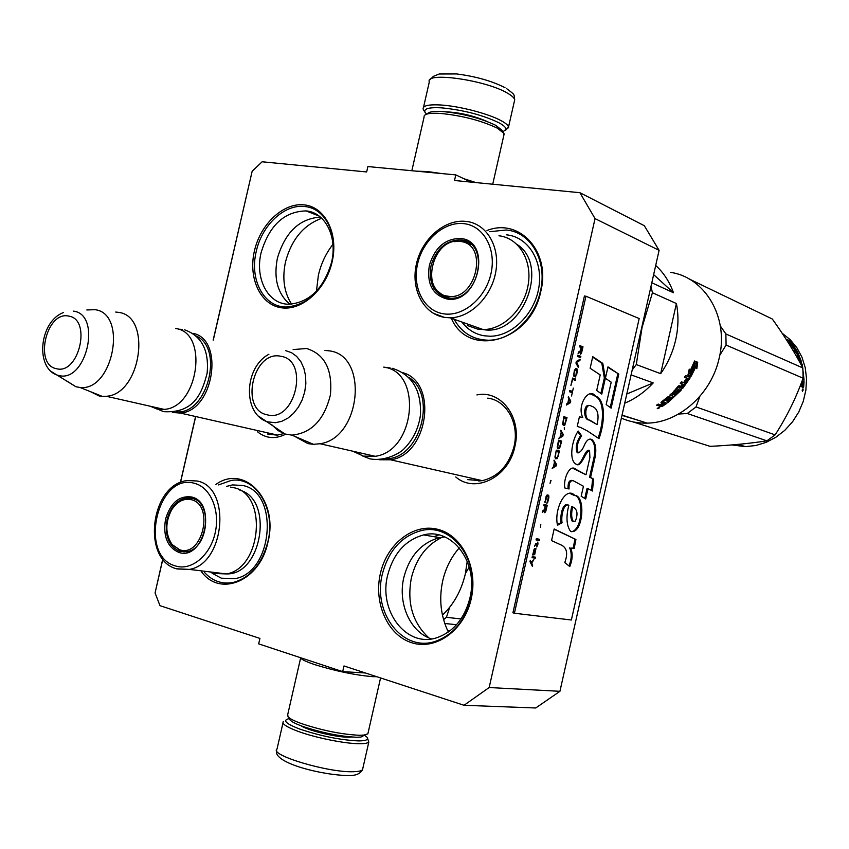 <?xml version="1.0" encoding="UTF-8"?>
<svg xmlns="http://www.w3.org/2000/svg" width="849" height="849" viewBox="0 0 849 849"><rect width="100%" height="100%" fill="white"/><g stroke="black" fill="none" stroke-linecap="round" stroke-linejoin="round"><path stroke-width="1.27" d="M213.163 340.141L252.153 171.265L262.139 161.777L366.651 171.954L367.882 166.563L455.786 174.894L454.512 180.497L579.909 192.702L595.043 218.607L489.162 687.531L464.032 705.286L343.983 665.956L342.688 671.633L258.68 643.871L259.921 638.416L159.983 605.666L155.07 592.942L162.775 558.96M252.153 171.265L213.269 340.173M195.419 417.708L180.497 482.476M162.87 559.077L155.07 592.942M476.905 394.923C501.016 389.627 522.188 417.602 514.855 446.648C508.774 477.329 475.09 493.969 455.743 476.958M285.688 434.21C275.225 439.379 265.801 438.551 257.406 431.706M471.184 598.991C464.329 630.16 436.057 650.567 411.977 642.81C387.781 635.498 373.454 603.161 380.373 573.563C386.953 543.869 413.346 523.026 437.723 529.309C462.196 535.146 478.401 567.928 471.184 598.991M215.901 484.429C244.395 463.703 278.843 500.029 267.955 542.087C260.176 580.674 220.453 597.569 201.669 571.982M486.997 230.525C519.323 217.524 550.905 251.548 540.824 291.218C531.049 341.967 467.778 358.84 451.127 317.759M440.164 293.117L446.012 297.659L445.916 295.781M332.129 261.821C325.846 289.965 301.363 311.413 280.764 307.678C260.059 304.356 248.099 277.772 254.435 250.88C260.473 223.956 283.502 202.359 304.356 204.885C325.294 207.007 338.719 233.73 332.129 261.821M195.312 417.687L180.381 482.529M342.688 671.633L365.452 672.981M579.909 192.702L644.327 225.707L659.1 250.338L559.926 691.309L535.74 707.981L464.032 705.286M559.926 691.309L489.162 687.531M659.1 250.338L595.043 218.607M455.786 174.894L470.983 182.111M467.534 479.611L481.914 480.746C498.066 476.926 508.774 465.528 514.027 446.563C519.652 423.672 506.577 400.176 487.729 398.149M267.605 434.019L277.156 435.176L283.725 433.584M387.675 575.144C378.176 611.312 407.011 648.742 437.638 637.44C453.897 631.327 464.636 618.231 469.879 598.152C478.9 562.632 452.071 527.271 423.63 534.912C405.429 539.996 393.448 553.399 387.675 575.144M261.152 252.514C254.658 278.589 268.082 304.388 288.904 304.25C309.482 302.499 323.681 288.564 331.524 262.447C337.775 236.998 325.263 212.335 306.118 210.913C284.362 211.422 269.377 225.282 261.152 252.514M478.178 479.727L480.078 481.001M444.834 536.929L439.527 537.661C421.454 542.66 409.568 555.893 403.859 577.362C397.534 603.289 410.163 632.197 431.472 638.894M320.434 217.1C299.442 218.564 285.094 232.276 277.39 258.255C273.474 278.514 277.634 293.839 289.849 304.25M332.925 244.342C325.92 253.405 321.081 263.668 318.396 275.129L316.444 291.175M459.288 547.86C451.19 557.114 445.661 568.098 442.711 580.833C438.827 599.033 440.705 616.098 448.325 632.027M443.783 536.504C427.312 543.838 416.509 557.613 411.383 577.819C406.745 602.769 412.582 622.805 428.904 637.917M321.75 218.289C303.624 224.9 291.547 239.418 285.508 261.863C282.038 278.323 284.065 292.427 291.61 304.175M489.671 231.703L506.237 230.005C530.88 231.936 547.732 261.29 540.389 291.366C534.658 318.386 510.949 340.353 488.525 340.216C472.649 339.897 460.88 332.362 453.217 317.6M470.824 598.757C465.199 620.311 453.684 634.405 436.269 641.027C403.222 653.359 372.127 612.967 382.379 573.998C388.619 550.513 401.566 536.059 421.221 530.625C451.742 522.549 480.523 560.542 470.824 598.757M438.742 534.944L433.913 536.695M256.281 251.325C261.885 225.165 284.553 203.834 304.738 206.53C325.273 208.122 338.677 234.621 331.959 261.991C323.543 290.071 308.293 305.088 286.198 307.02C263.731 307.242 249.277 279.427 256.281 251.325M317.367 214.839L316.433 214.999M218.564 484.917L231.066 480.481C255.708 475.96 276.18 508.965 267.86 541.938C261.885 564.044 250.455 577.522 233.56 582.372C222.279 584.579 212.547 581.215 204.365 572.3M277.634 435.123L180.296 413.049L172.315 412.465M180.296 413.049C213.715 411.5 224.964 339.069 192.85 333.307M176.465 411.839C207.06 414.991 224.476 348.854 196.416 336.055M175.531 328.489C208.971 332.192 198.539 407.658 164.144 409.388L156.948 409.016L150.39 406.268M51.386 371.597L75.911 386.751L80.029 387.473L102.358 396.419L99.1 395.952L90.429 391.633M115.74 312.05L118.446 312.358C152.194 315.913 141.104 394.265 106.358 396.281L102.358 396.419M75.911 386.751L67.05 381.148M86.821 309.97L94.982 309.683C127.955 313.398 113.044 391.58 80.029 387.473M478.995 481.107L475.981 479.229M379.652 459.776L390.572 459.797C428.108 455.181 438.349 382.559 403.073 372.764M386.157 458.789C420.064 458.938 437.723 395.178 408.687 377.296M383.716 367.108C422.781 371.575 415.501 451.159 375.226 456.306L363.425 456.125L352.802 451.201M258.574 416.18L284.967 433.998L291.854 435.123L313.43 444.314L307.996 443.634L294.539 436.269M324.955 350.414L329.221 350.849C368.965 355.19 361.058 438.158 320.009 443.74L313.43 444.314M284.967 433.998L277.803 430.454L271.765 424.712M293.128 349.576L306.574 348.504C324.764 354.203 332.702 369.676 330.399 394.944C324.244 419.852 311.392 433.245 291.854 435.123M364.242 735.043L366.885 737.102C368.922 739.606 366.11 740.88 358.437 740.912C340.343 740.063 320.752 736.104 299.676 729.036C285.657 723.635 282.165 720.164 289.212 718.636M367.479 738.036L368.806 742.1C367.659 743.183 364.603 743.724 359.636 743.713C345.331 743.809 315.181 737.739 297.723 731.222C286.421 726.956 281.613 723.719 283.311 721.512M426.601 114.18L425.02 112.291C423.587 108.672 429.032 107.186 441.342 107.823C463.363 109.988 482.561 114.965 498.925 122.744C503.68 125.334 506.025 127.52 505.962 129.313L502.948 131.818M423.863 110.466L423.12 109.022C422.696 105.69 428.512 104.342 440.546 104.979C459.097 106.019 488.642 113.702 501.218 120.717C505.611 123.105 508.042 125.196 508.53 126.979L505.643 130.226M427.429 113.936C428.522 111.803 433.606 111.007 442.647 111.537C462.885 113.554 480.545 118.128 495.625 125.259L501.855 130.12L503.499 132.667M424.033 116.483C424.468 113.819 429.934 112.8 440.419 113.416C462.143 115.591 481.086 120.494 497.249 128.114L503.913 133.304L503.775 135.585M416.689 171.19L427.174 171.509L441.395 173.525M463.872 178.725L475.981 182.588M364.943 734.947L360.921 737.07L356.516 737.25C339.865 736.433 321.856 732.793 302.467 726.319C295.919 723.921 291.791 721.82 290.093 720.026L289.498 719.082M368.169 732.517L367.861 733.844L363.966 735.075L359.254 735.276C341.415 734.374 322.1 730.458 301.289 723.528C294.274 720.96 289.849 718.732 288.044 716.821L287.715 714.582L300.652 657.901M376.914 676.738L372.573 676.653C354.903 675.104 335.62 671.092 314.724 664.629C305.927 661.668 301.204 659.365 300.578 657.71M178.778 552.391C167.264 547.159 162.859 536.069 165.555 519.121C170.511 502.831 179.171 495.445 191.534 496.973C217.588 502.417 204.036 561.433 178.778 552.391M179.818 551.404C168.749 546.385 164.515 535.73 167.104 519.461C170.405 507.309 176.688 500.125 185.952 497.907L192.054 498.193C212.897 502.215 208.589 548.603 186.96 551.67L179.818 551.404M184.148 551.988L181.718 551.022M185.952 497.907L192.861 498.437M175.647 565.996C191.322 571.016 210.074 555.681 215.115 533.151C220.4 510.684 210.563 487.305 194.654 483.389C157.468 471.789 137.963 556.36 175.647 565.996M210.212 571.95L214.054 573.489L226.333 573.924C261.736 568.586 267.881 493.831 233.751 487.697L230.408 487.093M467.247 561.231L465.316 573.998C461.347 590.713 453.727 604.424 442.446 615.132M226.577 486.392L232.499 484.917L242.634 485.469C279.639 492.017 273.198 572.788 234.823 578.668L221.356 578.19L212.08 573.245M191.205 499.668C214.733 504.624 202.497 557.91 179.68 549.77L172.167 544.58C165.268 534.233 165.077 522.697 171.583 509.962C177.038 501.557 183.586 498.13 191.205 499.668M194.05 499.053L194.973 499.329M186.462 551.765L182.047 551.192M449.779 607.152L446.425 617.34L443.571 619.664M469.232 567.068L465.432 573.468M461.018 618.932L446.425 617.34M456.529 624.705L444.759 623.484M450.087 630.733L447.582 630.489M446.807 298.944C432.438 294.879 426.623 283.693 429.35 265.376C434.879 247.452 445.279 238.484 460.551 238.473C492.876 240.798 478.252 305.29 446.807 298.944M447.773 298.01C433.988 294.115 428.395 283.375 431.005 265.79C436.068 249.107 445.736 240.458 459.999 239.864L460.975 239.959C490.298 241.901 479.929 300.037 450.511 298.222L447.773 298.01M463.989 241.487L467.863 242.209M443.422 313.79C462.896 317.112 485.511 298.392 490.945 273.781C496.665 249.203 483.665 225.685 463.925 223.648C444.26 221.26 422.855 240.097 417.612 263.784C412.073 287.418 423.863 310.84 443.422 313.79M467.226 325.443L477.732 329.157L483.145 329.571C503.361 329.624 524.247 309.068 528.195 284.638C532.387 260.229 518.707 237.922 498.925 235.778M638.83 420.478L621.977 415.384M670.339 272.338C705.052 277.135 729.036 317.367 719.273 357.705C711.695 393.862 679.03 422.855 647.118 423.131C638.002 423.364 629.417 421.688 621.372 418.101M626.795 394.01L653.231 382.899C644.816 391.983 635.307 398.754 624.726 403.201M653.231 382.899L631.094 374.887M650.971 286.474L652.435 292.746L676.409 303.539L660.671 373.666L636.294 364.561L642.014 327.661L640.135 334.665M636.294 364.561L632.187 369.994M655.704 265.45C663.642 272.709 669.564 281.804 673.48 292.756L651.809 282.781M653.645 274.62L673.48 292.756M643.309 320.582L642.014 327.661L652.435 292.746M676.409 303.539C678.669 315.287 678.447 327.332 675.719 339.685C672.907 352.027 667.887 363.351 660.671 373.666M691.065 376.362L687.923 375.152L689.239 369.145L689.866 371.512L694.386 361.441L695.151 363.924L694.27 363.584L689.621 373.358L691.065 376.362L690.449 373.836L689.621 373.358M693.951 362.565L694.27 363.584M695.151 363.924L690.449 373.836M687.966 374.971L690.258 375.852M689.505 370.143L688.932 370.684M689.866 371.512L689.038 371.055M696.138 366.237L691.288 375.969L690.725 373.709L695.405 363.775L694.556 360.995L697.698 362.258L696.849 368.721L696.138 366.237L695.267 365.866L690.959 374.632M694.567 361.048L696.806 361.95L696.244 366.609M697.698 362.258L696.806 361.95M679.221 390.816L677.948 389.882L679.158 391.102L675.242 395.178L671.23 393.745L669.808 395.093L673.819 396.525L672.376 397.841L668.747 396.557L667.739 396.961L661.286 402.033L661 402.649L662.782 403.264L660.034 404.697L658.251 404.082L656.553 405.143L658.58 405.833L657.37 404.633M673.819 396.525L670.254 394.679M678.606 390.582L677.619 390.094M675.655 392.132L674.202 393.076L674.806 393.83L672.387 392.864M678.245 390.763L675.772 393.395L675.157 392.641M672.525 392.482L674.202 393.076M688.306 378.75L686.756 377.911L688.284 379.079L685.419 383.324L681.439 381.838L680.261 383.44L682.405 384.236L680.802 386.316L679.041 385.669L678.139 386.168L672.504 393.002M683.328 384.586L681.726 386.656L682.851 386.741L684.103 384.873L680.474 383.164M687.541 378.463L684.963 382.326L684.22 381.732M686.756 377.911L684.4 381.488M689.388 377.041L689.982 378.155L690.046 377.296L685.546 375.576L684.485 377.296L686.629 378.113L684.612 377.105M686.629 378.113L684.05 381.986L684.963 382.326M689.197 377.635L686.608 381.626M685.408 383.324L684.124 385.064M682.713 386.868L681.46 387.802L682.14 388.471L678.001 386.528L681.46 387.802M689.982 378.155L683.052 387.972L682.363 387.314M678.691 387.197L677.672 386.741M678.34 387.388L674.668 391.527L674.074 390.837M680.622 389.32L681.089 390.307L681.238 389.542L679.242 388.821L675.9 391.973L674.668 391.527M680.42 389.617L679.274 390.911M675.146 395.146L673.766 396.441M672.249 397.799L667.24 402.033L668.174 402.352L667.76 401.641M681.089 390.307L668.174 402.352M667.006 397.587L668.959 398.531L666.147 400.802L667.07 401.131L669.882 398.86L669.352 398.043L668.885 398.425M667.07 401.131L666.656 400.41M668.959 398.531L668.418 397.714L667.887 398.16M667.473 398.308L663.111 401.715L662.719 400.993M665.754 402.914L664.555 403.731M662.04 405.376L659.991 405.535M663.111 401.715L666.879 403.307L662.252 406.406L661.849 405.493M684.103 384.873L682.607 383.96M681.726 386.656L681.047 386.019M664.65 403.901L662.57 405.291L661.371 405.143L663.716 403.583L664.65 403.901L664.194 403.031L663.631 403.413M663.716 403.583L663.26 402.702L662.56 403.19M661.371 405.143L661.031 404.432M663.26 402.702L664.194 403.031M667.335 397.332L668.418 397.714M669.352 398.043L670.031 398.574M661.297 402.023L662.326 402.384L661.626 402.861M659.96 405.525L659.673 404.57L658.187 404.92M659.493 407.87L657.561 408.146L658.58 408.369L659.259 407.297M657.359 408.645L659.737 407.318L657.243 408.337M658.58 405.833L660.225 405.376L659.747 406.225L662.252 406.406M675.772 393.395L674.806 393.83M683.052 387.972L682.14 388.471M669.882 398.86L670.657 399.136M506.503 234.833L506.991 234.886C528.386 237.2 543.286 261.227 538.828 287.599C534.637 313.981 512.074 336.215 490.202 336.236L484.11 335.779C475.047 334.177 467.65 329.592 461.898 322.026M460.147 241.466C489.342 243.621 476.13 301.83 447.72 296.142C419.173 293.149 432.035 236.722 460.147 241.466M462.737 241.296L471.184 244.576M450.034 298.211L443.295 295.898L437.978 291.324M460.965 241.158L457.643 241.328M782.131 333.211L790.186 339.664L796.882 347.74L801.955 357.174L805.223 367.638L806.55 378.76L805.881 390.147L803.25 401.397L798.729 412.094L792.488 421.857L784.773 430.347L775.848 437.267L766.053 442.382L755.727 445.523L745.242 446.627L731.849 444.929M688.263 278.493L694.015 281.316L694.567 282.452M699.841 396.43L696.042 406.936L687.276 413.495L678.563 414.047M720.313 325.931L725.874 333.954L726.086 345.076L719.772 355.275M765.989 315.966L772.314 319.012C784.572 336.108 794.738 352.42 802.836 367.957L803.112 378.208L726.086 345.076M803.112 378.208C796.001 398.075 786.673 416.965 775.126 434.879L696.042 406.936M775.126 434.879L766.88 440.833L687.276 413.495M766.88 440.833C749.911 443.486 730.978 445.322 710.093 446.351L632.929 421.868M772.314 319.012L694.015 281.316M802.836 367.957L725.874 333.954M789.867 341.712L797.147 351.199L794.685 350.075L787.607 339.908L789.867 341.712L789.453 342.115M792.775 347.262L793.698 348.737M794.972 349.056L794.282 349.533M794.059 350.488L796.044 351.39M792.106 343.463L789.857 340.789L787.352 339.621L789.888 341.638L796.978 350.881L792.106 343.463L791.65 343.866M794.303 349.555L794.982 350.213M803.175 375.693L803.356 379.874L804.077 380.182L802.284 364.624L801.477 365.155M800.246 363.107L801.806 363.807L800.947 364.125L801.414 364.932M799.503 361.748L801.498 362.64L801.605 362.099L800.915 362.385M796.489 353.216L798.463 356.495L796.213 352.622L794.537 351.857L793.804 350.372L797.328 351.985L797.943 352.738L797.317 353.131M799.089 357.62L799.546 358.809M800.299 360.984L800.703 362.29M797.943 352.738L801.605 362.099M796.935 352.951L799.429 357.45L796.914 357.1M796.32 356.039L799.429 357.45M801.307 365.081L802.072 366.503M801.647 382.156L801.7 384.088L800.756 384.512M800.087 386.21L801.307 386.719L801.891 385.733L800.756 386.497M801.891 385.733L802.199 387.102L803.271 387.547L803.663 386.879L802.666 387.293M802.485 391.378L802.921 388.757L802.485 391.378M802.358 389.606L802.199 390.657L802.899 390.784L802.199 390.71M797.317 357.8L798.569 358.363L799.249 360.464M801.806 363.807L802.284 364.624M802.146 380.84L804.045 381.657L803.663 386.879M804.045 381.657L803.154 381.7L803.101 382.772M801.498 384.693L802.952 385.435L803.26 382.835L802.549 382.538L802.783 386.847M802.008 381.212L803.154 381.7M800.352 360.963L799.662 360.921M799.97 360.793L799.28 358.692L800.607 360.857L799.164 361.133M802.952 385.435L802.061 385.414L802.528 382.857M801.806 382.623L802.369 382.867M799.196 361.186L799.758 361.218M794.356 351.486L797.009 352.993M802.899 390.784L803.143 389.67L802.347 389.383M802.846 389.829L802.878 390.391L802.846 389.829M802.464 389.394L802.708 390.71M532.026 565.657L531.134 562.887L533.214 560.393M531.294 562.303L530.285 560.404L529.999 561.656L532.387 566.379L532.673 565.126L531.644 563.014L533.894 559.714L531.294 562.303L530.158 560.977M579.888 345.66L579.612 346.901L581.003 347.421L580.207 350.945L578.434 352.091L578.105 353.545L580.058 352.229L580.546 354.203L581.576 352.791L582.998 346.817L579.888 345.66M580.843 356.336L577.734 355.2L577.458 356.453L580.567 357.578L580.843 356.336L577.713 355.296M580.196 359.233L576.333 361.43L575.951 363.096L578.328 367.511L578.604 366.269L576.545 362.406L579.909 360.475L580.196 359.233M576.832 374.133L577.352 369.623L575.898 368.445L574.38 370.376L573.563 375.916L575.399 376.988L576.418 374.059M575.431 380.352L575.707 379.1L572.587 378.038L570.899 385.52L572.704 379.418L575.431 380.352M566.771 403.806L566.485 405.047L570.379 402.723L570.761 401.057L568.363 396.738L568.703 399.072L567.758 403.222L566.771 403.806M562.6 424.521L564.076 425.614L564.818 425.169L567.015 417.644L563.863 416.689L562.6 424.521M564.298 427.45L564.352 429.456L564.298 427.45M563.227 434.433L560.818 430.199L561.157 432.512L560.213 436.673L558.939 438.519L562.855 436.089L563.227 434.433L560.69 430.761M557.22 447.105L557.772 448.803L559.533 448.622L561.73 441.077L558.557 440.185L557.22 447.105M554.959 457.091L555.511 458.778L557.284 458.577L559.48 451.031L556.307 450.172L554.959 457.091M550.704 480.417L550.046 483.336L551.043 480.502M539.571 539.295L536.335 538.691L536.048 539.943L539.295 540.548L539.571 539.295M533.257 552.678L532.663 554.959L534.679 554.652L535.963 548.603L534.838 553.601L534.997 548.433L534.117 549.144L533.257 552.678M571.547 395.984L573.319 388.11L572.576 391.421L569.775 390.508L569.488 391.75L572.29 392.663L571.547 395.984M552.179 468.478L556.116 465.963L556.488 464.307L554.057 460.158L554.397 462.45L553.463 466.61L552.179 468.478M535.857 543.381L534.637 546.194L535.761 544.442L537.003 544.676L536.759 547.011L538.064 543.784L537.513 543.678L537.884 542.012L537.237 543.636L535.857 543.381M544.952 502.735L547.064 496.219L548.433 497.185L546.82 503.372L547.669 502.47L548.879 497.716L548.38 495.2L546.958 495.094L546.13 496.219L544.952 502.735M543.763 505.76L545.207 506.068L544.411 509.612L542.585 510.971L542.256 512.425L544.262 510.886L544.771 512.743L545.833 511.225L547.265 505.208L544.05 504.508L543.763 505.76L545.207 506.068M540.802 524.332L540.484 527.314L540.802 524.332M532.291 556.626L532.058 557.666L535.305 558.217L535.539 557.177L532.291 556.626M561.624 545.207L563.354 546.3C567.164 549.473 567.631 554.885 564.776 562.537L569.775 566.57C572.64 559.523 572.916 553.368 570.624 548.104L574.189 548.38L575.919 539.497L554.174 528.959L551.542 540.611L561.624 545.207M557.506 525.234L562.08 522.825C560.839 516.616 563.545 502.757 568.841 505.229C565.922 516.839 566.463 525.51 570.496 531.241C583.019 535.539 586.213 495.466 574.784 495.423C565.827 485.617 553.771 509.379 557.506 525.234M589.896 457.558L586.012 474.782L575.813 469.317C570.188 463.671 563.301 477.817 564.734 487.952L569.053 488.982C568.809 483.123 570.22 480.375 573.266 480.714L583.433 486.254L581.183 496.251L585.704 499.01L588.039 488.653L592.443 491.019L593.6 479.091L590.564 477.425L594.746 458.874C596.773 449.683 595.849 443.263 591.965 439.602C589.302 438.222 586.861 439.888 584.632 444.579C582.817 449.227 580.663 452.008 578.169 452.91C576.312 447.349 577.469 441.66 581.639 435.845L578.233 431.09C571.939 439.761 568.734 459.585 575.654 463.904C581.321 468.839 584.728 452.241 589.567 450.426L589.896 457.558M580.504 427.418L587.604 431.08L599.001 438.646C605.04 422.271 605.91 399.709 595.361 395.942L595.266 395.889C588.707 386.953 576.715 405.631 582.743 417.485L579.411 416.827L577.235 426.453L580.504 427.418M601.771 394.127L605.348 378.261L602.811 363.404L592.751 356.665L590.14 368.275L600.211 374.918L596.709 390.455L601.771 394.127M618.783 374.101L607.98 366.864L605.401 378.293L611.206 382.167L606.165 404.57L611.131 408.136L618.783 374.101L607.873 367.299M514.409 613.233L571.366 620.003L639.18 318.555L585.959 296.227L514.409 613.233L512.913 612.808L584.42 296.004L585.959 296.227M582.998 346.817L579.867 345.755M582.234 347.878L582.488 346.732M581.194 353.545L580.981 352.876M580.79 354.065L580.684 353.46M580.058 352.229L578.222 353.035M580.079 357.397L580.345 356.251M579.909 360.475L579.591 359.573M576.142 362.258L579.411 360.39M578.604 366.269L576.1 362.449M577.957 366.821L578.095 366.184M575.76 376.669L575.707 375.842M576.896 368.795L575.739 368.487M577.182 369.113L576.386 368.71M577.352 369.623L576.673 369.028M577.426 370.546L576.842 369.538M575.707 379.1L572.566 378.123M574.943 380.182L575.208 379.015M570.761 401.057L568.236 397.321M570.379 402.723L570.029 401.97M570.135 401.503L570.252 400.972M566.591 404.591L569.881 402.628M567.015 417.644L563.853 416.742M566.241 418.737L566.516 417.549M564.818 425.169L564.765 424.32M562.855 436.089L562.494 435.357M562.6 434.89L562.728 434.338M559.045 438.042L562.346 435.993M561.73 441.077L558.557 440.217M560.956 442.18L561.231 440.971M559.533 448.622L559.48 447.763M559.48 451.031L556.297 450.203M558.706 452.135L558.982 450.925M558.366 456.009L556.817 457.802L554.981 456.773M557.284 458.577L557.231 457.717M539.295 540.548L539.062 539.2M536.059 539.911L538.797 540.42M535.188 548.9L534.573 548.496M535.231 549.335L534.679 548.772M534.446 553.75L533.331 553.516M533.31 554.641L533.915 554.705M572.576 391.421L569.753 390.572M572.13 392.609L572.406 391.389M556.116 465.963L555.755 465.241M552.285 467.979L555.607 465.857M556.488 464.307L553.93 460.699M555.862 464.774L555.989 464.201M537.82 544.825L537.555 543.689M537.003 544.676L535.761 544.442M548.38 495.2L547.35 494.967M548.666 495.487L547.87 495.084M548.847 495.965L548.167 495.37M548.932 496.856L548.348 495.848M548.093 496.453L547.064 496.219M545.525 501.77L544.888 501.441M544.899 502.215L545.026 501.663M546.48 506.344L546.756 505.102M545.44 512.011L545.175 511.416M545.026 512.573L544.941 511.894M544.262 510.886L542.394 511.82M535.305 558.217L535.029 557.093M532.058 557.623L534.806 558.09M575.919 539.497L554.121 529.182M574.189 548.38L573.202 548.136L574.932 539.264M570.624 548.104L573.202 548.136M568.979 565.933C571.695 559.056 571.908 553.028 569.637 547.86M557.315 524.576L561.093 522.591C559.809 515.959 562.866 502.099 567.843 505.038M562.08 522.825L561.093 522.591M571.568 531.75C583.04 529.288 584.101 495.657 573.786 495.2L570.899 493.927M586.012 474.782L572.926 468.34M576.513 464.297C581.003 466.695 584.6 450.161 588.569 450.225M581.639 435.845L580.642 435.643L577.787 431.685M577.925 452.857L577.171 452.719C575.282 447.423 576.439 441.724 580.642 435.643M594.746 458.874L593.748 458.662C595.786 449.376 594.852 442.955 590.968 439.4L590.31 439.103M590.564 477.425L589.577 477.212L593.748 458.662M593.6 479.091L589.577 477.212M591.488 490.499L592.613 478.878M588.039 488.653L587.052 488.43L584.791 498.448M568.055 488.737C567.822 482.794 569.191 480.025 572.162 480.438M582.743 417.485L579.411 416.838M595.266 395.889L590.872 394.254M598.099 438.042C604.106 421.751 604.87 399.55 594.353 395.751L594.258 395.708M600.88 393.48L604.35 378.081L601.803 363.234L592.655 357.111M605.348 378.261L604.35 378.081M602.811 363.404L601.803 363.234M610.24 407.499L617.785 373.931M580.822 352.961L581.395 347.559L582.382 347.931L581.289 352.462L580.026 352.653M579.941 352.218L580.09 351.019M575.304 375.842L574.083 375.205L574.104 373.199L575.006 370.153L576.609 370.037L575.909 375.375L574.794 375.757L573.5 374.759M575.006 370.153L575.611 369.686M564.352 424.373L563.014 423.311L563.98 418.058L566.336 418.769L564.67 424.245L562.537 423.322M559.067 447.826L557.719 446.797L558.684 441.544L561.051 442.202L559.374 447.699L557.231 446.797M533.756 553.633L534.127 549.324L534.828 550.131L534.17 553.697M544.856 511.448L545.111 506.046L546.639 506.386L545.536 510.939L544.241 511.162M544.167 510.865L544.294 509.697M573.393 521.53L572.3 521.254C570.358 517.901 570.157 513.04 571.685 506.673L571.748 506.673M597.102 424.585L589.8 420.138C583.783 420.372 584.717 401.8 591.36 406.14C597.473 407.913 599.394 414.057 597.102 424.585L588.803 419.947C583.486 419.958 582.987 404.028 589.344 405.482M568.915 399.37L570.305 401.81L568.077 403.105L568.65 399.317M561.38 432.799L562.77 435.187L560.531 436.535L561.104 432.746M556.817 457.802L555.288 457.42M555.798 457.526L555.066 457.144M555.575 457.25L554.991 456.677M555.458 456.783L555.044 456.03M555.469 456.125L555.182 455.181M555.586 455.276L556.021 451.445M556.435 451.53L558.801 452.167L557.952 455.902M554.62 462.726L556.031 465.072L553.781 466.472L554.355 462.673M545.61 506.163L546.639 506.386M572.672 506.895L573.563 507.373C577.405 509.708 578.02 514.282 575.378 521.084L573.287 521.477C571.345 518.123 571.144 513.263 572.672 506.895L571.685 506.673M589.8 420.138L588.803 419.947M63.304 312.612C39.213 321.707 34.873 368.498 57.69 375.226L58.634 375.47C86.248 383.377 102.156 314.671 73.566 311.127M68.684 316.104C46.377 310.617 33.737 364.974 56.48 368.699C78.978 375.067 91.968 319.054 68.684 316.104M268.91 354.245C243.695 367.617 242.655 414.461 267.722 421.868L275.479 422.706L281.783 421.306L287.917 418.132L293.542 413.346L298.37 407.18L302.159 399.943L304.695 392.005L305.852 383.801L305.566 375.736L303.868 368.233L300.843 361.685L296.662 356.41L291.525 352.685L285.731 350.669M280.839 356.293C253.182 349.671 239.301 410.088 267.403 414.864C295.356 422.6 309.652 360.125 280.839 356.293M300.864 725.715C307.656 730.416 335.896 737.282 348.079 737.176L351.507 737.017M362.894 768.133L362.523 769.746C361.356 770.956 358.267 771.614 353.269 771.72C328.17 772.76 268.687 754.899 277.029 749.03L282.982 722.913M486.679 121.311C473.583 115.687 459.914 112.514 445.693 111.792M423.524 107.271L429.307 81.939C424.755 71.443 485.808 80.018 507.479 93.167C511.841 95.661 514.25 97.868 514.706 99.779L514.261 101.742M239.874 490.213C274.11 499.201 262.044 575.367 226.439 573.903M176.985 568.968L189.369 569.403C225.091 563.853 231.618 487.177 197.223 481.012L187.682 480.523C150.644 483.654 141.189 559.565 176.422 568.777L189.369 569.403L226.333 573.924M517.073 244.459C550.428 265.652 521.785 337.159 483.293 329.571M433.096 313.185L444.505 317.409L449.991 317.802C470.484 317.749 491.751 296.534 495.848 271.425C500.178 246.327 486.371 223.51 466.334 221.43M575.813 469.317L574.815 469.104M439.527 537.661L423.63 534.912M319.139 216.071L306.118 210.913M164.144 409.388L106.358 396.281M482.338 480.672L390.572 459.797M375.226 456.306L320.009 443.74M368.806 742.1L362.523 769.746C360.464 773.46 356.41 775.402 350.361 775.562C324.976 775.901 272.349 763.304 276.615 750.357M425.02 112.291L423.396 109.744M505.962 129.313L508.593 127.658M508.53 126.979L514.706 99.779C513.613 93.921 516.15 95.757 506.386 88.455M430.114 79.636L433.414 76.336L439.241 73.99L456.656 73.937C475.801 76.431 491.911 81.005 504.985 87.649M182.259 329.401L178.279 329.2M157.627 409.165L163.719 411.669C194.432 413.474 201.998 392.8 207.114 373.295C209.236 350.425 201.722 335.928 184.562 329.815M390.147 367.935L385.924 367.617M356.951 452.146L362.364 455.871M362.449 455.913L369.835 458.821C384.682 461.686 400.24 453.355 404.612 448.251C413.41 439.124 418.684 428.034 420.457 414.981C421.486 390.253 412.105 374.706 392.334 368.317M424.086 117.056L411.839 170.723M504.157 133.919L492.728 184.222M290.093 720.026L288.044 716.821M367.861 733.844L380.564 677.937M360.921 737.07L363.966 735.075M172.167 544.58L180.71 550.714L187.088 551.638M188.043 498.756L183.193 499.944M459.999 239.864L463.734 241.445M465.655 221.366C444.282 219.095 421.73 239.248 416.371 264.198C410.693 289.095 423.248 313.886 444.367 317.346L449.991 317.802L483.145 329.571M647.118 423.131L622.052 415.097M431.939 280.52C434.561 290.093 440.419 295.94 449.514 298.052L450.586 298.222M461.06 241.137L454.194 241.678M745.242 446.627L738.375 444.367M567.854 505.006L568.841 505.229M573.786 495.2L574.784 495.423M577.171 452.708L578.169 452.91M590.968 439.4L591.965 439.602M594.353 395.761L595.361 395.942M572.693 506.885L571.748 506.662M572.3 521.244L573.287 521.477"/></g></svg>
